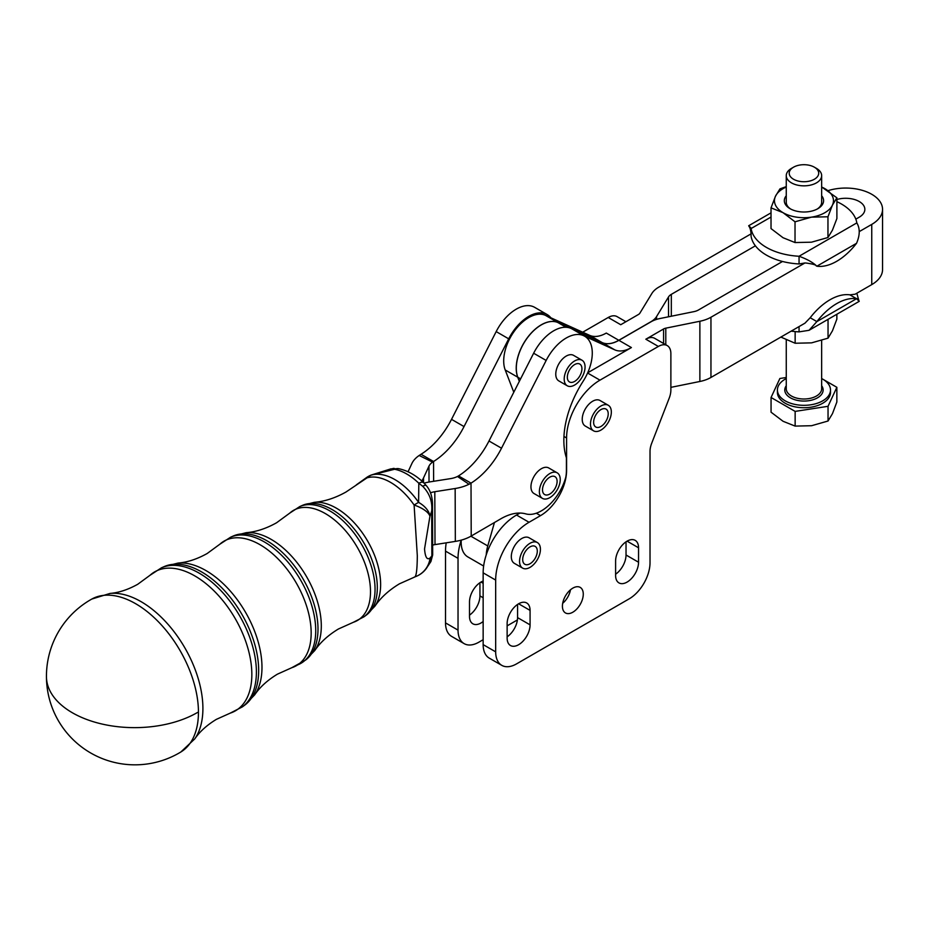 <?xml version="1.0" encoding="UTF-8"?>
<svg xmlns="http://www.w3.org/2000/svg" width="929" height="929" viewBox="0 0 929 929"><rect width="100%" height="100%" fill="white"/><g stroke="black" fill="none" stroke-linecap="round" stroke-linejoin="round"><path stroke-width="1.39" d="M542.431 498.374L534.001 493.52A14.748 8.512 -60 0 1 531.016 485.437A14.748 8.512 -60 0 1 537.914 471.386A14.748 8.512 -60 0 1 548.76 467.972L557.179 472.826A14.748 8.512 120 0 0 546.333 476.252A14.748 8.512 120 0 0 539.435 490.303A14.748 8.512 120 0 0 542.431 498.374A14.748 8.512 120 0 0 553.278 494.96A14.748 8.512 120 0 0 560.175 480.908A14.748 8.512 120 0 0 557.179 472.826M549.027 494.437A10.324 5.957 -60 0 1 544.638 494.542A10.324 5.957 -60 0 1 543.221 485.762A10.324 5.957 -60 0 1 550.583 476.774A10.324 5.957 -60 0 1 554.973 476.658A10.324 5.957 -60 0 1 556.39 485.437A10.324 5.957 -60 0 1 549.027 494.437M593.538 430.824L585.282 426.051A14.748 8.512 -60 0 1 582.228 419.304A14.748 8.512 -60 0 1 588.661 404.463A14.748 8.512 -60 0 1 600.029 400.504L608.286 405.276A14.748 8.512 120 0 0 596.929 409.224A14.748 8.512 120 0 0 590.484 424.065A14.748 8.512 120 0 0 593.538 430.824A14.748 8.512 120 0 0 604.907 426.875A14.748 8.512 120 0 0 611.34 412.023A14.748 8.512 120 0 0 608.286 405.276M600.912 426.481A10.324 5.957 -60 0 1 595.756 426.992A10.324 5.957 -60 0 1 594.177 418.712A10.324 5.957 -60 0 1 600.912 409.619A10.324 5.957 -60 0 1 606.08 409.108A10.324 5.957 -60 0 1 607.659 417.376A10.324 5.957 -60 0 1 600.912 426.481M567.259 385.779L558.828 380.913A14.748 8.512 -60 0 1 555.832 372.831A14.748 8.512 -60 0 1 562.73 358.78A14.748 8.512 -60 0 1 573.576 355.366L582.007 360.231A14.748 8.512 120 0 0 571.161 363.645A14.748 8.512 120 0 0 564.263 377.697A14.748 8.512 120 0 0 567.259 385.779A14.748 8.512 120 0 0 578.093 382.353A14.748 8.512 120 0 0 585.003 368.302A14.748 8.512 120 0 0 582.007 360.231M573.843 381.831A10.324 5.957 -60 0 1 569.465 381.947A10.324 5.957 -60 0 1 568.049 373.168A10.324 5.957 -60 0 1 575.411 364.168A10.324 5.957 -60 0 1 579.789 364.063A10.324 5.957 -60 0 1 581.217 372.843A10.324 5.957 -60 0 1 573.843 381.831M816.475 168.404L814.385 167.197L816.475 168.404A17.697 10.219 0 0 1 821.654 175.627A17.697 10.219 0 0 1 810.727 185.068A17.697 10.219 0 0 1 791.438 182.85A17.697 10.219 0 0 1 786.259 175.627A17.697 10.219 0 0 1 791.438 168.404L793.529 167.197A14.748 8.512 180 0 1 814.385 167.197L814.385 167.197A14.748 8.512 180 0 1 814.385 179.239A14.748 8.512 180 0 1 793.529 179.239A14.748 8.512 180 0 1 793.529 167.197M786.259 378.567A26.546 15.328 0 0 0 777.41 389.994A26.546 15.328 0 0 0 785.179 400.829A26.546 15.328 0 0 0 814.118 404.15A26.546 15.328 0 0 0 830.503 389.994A26.546 15.328 0 0 0 822.734 379.148A26.546 15.328 0 0 0 821.654 378.567M777.41 389.994L777.41 392.398A26.546 15.328 0 0 0 785.179 403.232A26.546 15.328 0 0 0 814.118 406.565A26.546 15.328 0 0 0 830.503 392.398L830.503 389.994M617.065 316.615L625.914 321.724L617.065 316.615A17.697 10.219 120 0 0 608.216 317.486L582.715 332.21M446.222 542.838A47.193 27.255 120 0 0 445.514 551.118L445.514 622.894A29.496 17.036 120 0 0 451.622 636.4L464.14 643.634A29.496 17.036 -60 0 1 458.032 630.129L458.032 558.352A47.193 27.255 -60 0 1 461.202 540.144M483.15 639.709L478.888 642.171A29.496 17.036 -60 0 1 464.14 643.634L451.622 636.4M483.15 581.043A16.223 9.371 120 0 0 469.505 601.922L469.505 616.38A16.223 9.371 120 0 0 472.861 623.8A16.223 9.371 120 0 0 483.15 621.513M483.15 597.753L479.933 595.907A16.223 9.371 -60 0 1 476.577 607.206A16.223 9.371 -60 0 1 469.505 615.114M563.949 436.444L566.585 437.965A47.193 27.255 -60 0 1 576.363 405.079A47.193 27.255 -60 0 1 599.96 380.158L658.359 346.447A17.697 10.219 -60 0 1 667.208 345.565L667.208 345.565A17.697 10.219 -60 0 1 670.877 353.67L670.877 389.971A17.697 10.219 -60 0 1 670.448 393.954A17.697 10.219 -60 0 1 669.205 398.158L651.693 443.284A17.697 10.219 120 0 0 650.439 447.488A17.697 10.219 120 0 0 650.021 451.471L650.021 562.73A29.496 17.036 -60 0 1 643.913 583.296A29.496 17.036 -60 0 1 629.154 598.857L516.524 663.898A29.496 17.036 -60 0 1 501.776 665.35L501.776 665.35A29.496 17.036 -60 0 1 495.668 651.844L495.668 580.079A47.193 27.255 -60 0 1 505.434 547.181A47.193 27.255 -60 0 1 529.042 522.272L516.524 515.038A47.193 27.255 120 0 0 492.927 539.958A47.193 27.255 120 0 0 483.15 572.845L483.15 644.621A29.496 17.036 120 0 0 489.258 658.127L501.776 665.35L489.258 658.127M654.701 338.342L667.208 345.565L654.701 338.342A17.697 10.219 120 0 0 645.841 339.213L663.573 328.982A5.899 3.402 180 0 1 665.791 328.169L699.874 321.26A29.496 17.036 0 0 0 710.952 317.242L804.944 262.965L799.056 263.952A53.104 30.657 180 0 1 782.508 261.479L698.434 310.007A11.798 6.817 180 0 1 693.998 311.621L659.927 318.531A23.597 13.621 0 0 0 651.066 321.759L618.888 340.328A35.395 20.438 -60 0 1 609.97 343.579A35.395 20.438 -60 0 1 602.224 342.615L614.743 349.838A35.395 20.438 120 0 0 622.488 350.814A35.395 20.438 120 0 0 631.406 347.562L587.685 372.796M627.075 541.154L638.548 547.785A16.223 9.371 120 0 0 635.181 540.353A16.223 9.371 120 0 0 618.958 549.724A16.223 9.371 120 0 0 615.602 561.023L615.602 575.481A16.223 9.371 120 0 0 618.958 582.901A16.223 9.371 120 0 0 635.181 573.541A16.223 9.371 120 0 0 638.548 562.231L626.03 555.008A16.223 9.371 -60 0 1 622.674 566.307A16.223 9.371 -60 0 1 615.602 574.215M518.603 603.78L530.076 610.399A16.223 9.371 120 0 0 526.72 602.979L526.72 602.979A16.223 9.371 120 0 0 514.213 607.322A16.223 9.371 120 0 0 507.129 623.649L507.129 638.095A16.223 9.371 120 0 0 510.497 645.527A16.223 9.371 120 0 0 526.72 636.156A16.223 9.371 120 0 0 530.076 624.857L517.569 617.622A16.223 9.371 -60 0 1 514.202 628.933A16.223 9.371 -60 0 1 507.129 636.841M562.417 606.184A14.748 8.512 -60 0 1 568.85 591.343A14.748 8.512 -60 0 1 580.219 587.395A14.748 8.512 -60 0 1 583.273 594.142A14.748 8.512 -60 0 1 576.828 608.983A14.748 8.512 -60 0 1 565.471 612.943A14.748 8.512 -60 0 1 562.417 606.184M855.818 219.151L859.232 217.177A19.172 11.067 0 0 0 864.853 209.35A19.172 11.067 0 0 0 859.232 201.523A19.172 11.067 0 0 0 836.89 199.503M859.232 231.623L871.75 224.4A36.87 21.286 0 0 0 882.55 209.35A36.87 21.286 0 0 0 871.75 194.289A36.87 21.286 0 0 0 828.029 190.654M602.143 342.569A35.395 20.438 120 0 0 609.889 343.533A35.395 20.438 120 0 0 618.807 340.281L606.289 333.058A35.395 20.438 -60 0 1 597.37 336.31A35.395 20.438 -60 0 1 589.625 335.346L602.143 342.569L572.113 328.971M536.288 513.203L540.504 515.641A36.87 21.286 120 0 0 558.944 496.179A36.87 21.286 120 0 0 566.585 470.48L566.423 470.388A36.87 21.286 -60 0 1 565.831 477.076A36.87 21.286 -60 0 1 525.826 513.888A59.003 34.059 120 0 0 500.754 518.846L471.212 536.045A35.395 20.519 -0.2 0 1 455.338 541.398L435.004 544.603A17.697 10.265 179.8 0 0 432.647 545.079M471.212 536.045L471.015 483.138A59.003 34.059 120 0 0 501.509 448.208L546.159 360.452A36.87 21.286 -60 0 1 584.643 336.205L572.125 328.982A36.87 21.286 120 0 0 533.641 353.229L488.991 440.985A59.003 34.059 -60 0 1 458.496 475.915L471.015 483.138L468.994 484.253A35.395 20.519 179.8 0 1 455.152 488.515L434.807 491.72A17.697 10.265 -0.2 0 0 430.441 492.8M584.643 336.205A36.87 21.286 -60 0 1 586.245 375.827A36.87 21.286 -60 0 1 583.052 381.401A76.701 44.278 120 0 0 566.284 457.44A36.87 21.286 -60 0 1 566.423 457.881L566.423 470.388M799.056 263.952L799.056 256.253C806.976 259.086 812.921 262.408 816.87 266.205A53.104 30.657 120 0 0 856.55 243.293C860.022 235.211 860.115 228.418 856.828 222.902A53.104 30.657 0 0 0 841.5 204.043A53.104 30.657 0 0 0 836.89 201.674M751.375 228.383C747.891 224.864 747.799 224.923 751.085 228.546L751.085 236.256A53.104 30.657 180 0 0 755.393 245.813A53.104 30.657 0 0 0 766.413 255.103A53.104 30.657 0 0 0 782.508 261.479M771.024 217.038L751.085 228.546A53.104 30.657 0 0 0 766.413 247.404A53.104 30.657 0 0 0 799.056 256.253L856.828 222.902M780.871 337.076L795.143 343.242L811.598 342.859L828.041 338.156L832.454 330.805L836.855 319.158L836.855 314.246M786.259 175.627L786.259 202.267A17.697 10.219 0 0 0 790.788 209.095M786.259 187.054A29.496 17.036 0 0 0 775.494 196.205A29.496 17.036 0 0 0 783.031 212.671A29.496 17.036 0 0 0 796.223 217.107A29.496 17.036 0 0 0 811.493 217.142L795.027 221.799L783.031 212.671L771.024 207.852L771.024 228.592L783.031 237.719L795.027 242.55L811.493 242.19L827.96 237.522L832.43 230.195L836.89 218.547L836.89 197.807L832.43 205.135A29.496 17.036 0 0 0 824.894 188.668A29.496 17.036 0 0 0 821.654 187.054M786.259 195.752A19.648 11.345 0 0 0 790.022 208.665A19.648 11.345 0 0 0 790.068 208.688A19.648 11.345 0 0 0 817.845 208.688A19.648 11.345 0 0 0 821.654 195.752M817.125 209.095A17.697 10.219 0 0 0 821.654 202.267L821.654 175.627M198.446 711.916A88.487 50.874 -120.2 0 0 135.611 603.687A88.487 50.874 -120.2 0 0 91.82 599.054L91.82 599.054A88.499 88.499 0 0 0 90.694 752.978A88.499 88.499 0 0 0 180.853 751.991L180.853 751.991A88.487 50.874 -120.2 0 0 198.446 711.916M529.994 563.764A10.324 5.957 -60 0 1 524.839 564.275A10.324 5.957 -60 0 1 523.248 556.006A10.324 5.957 -60 0 1 529.994 546.902A10.324 5.957 -60 0 1 535.162 546.391A10.324 5.957 -60 0 1 536.741 554.671A10.324 5.957 -60 0 1 529.994 563.764M522.621 568.107L514.364 563.346A14.748 8.512 -60 0 1 511.31 556.587A14.748 8.512 -60 0 1 517.743 541.746A14.748 8.512 -60 0 1 529.112 537.798L537.368 542.559A14.748 8.512 120 0 0 526 546.519A14.748 8.512 120 0 0 519.566 561.36A14.748 8.512 120 0 0 522.621 568.107A14.748 8.512 120 0 0 533.989 564.158A14.748 8.512 120 0 0 540.423 549.318A14.748 8.512 120 0 0 537.368 542.559M519.369 381.285L517.813 377.244A35.395 20.438 -60 0 1 527.289 337.97A35.395 20.438 -60 0 1 558.004 322.595L569.825 327.949M572.206 329.029L602.224 342.615M415.565 576.619A23.597 22.9 -110.9 0 0 415.704 576.572A23.597 23.597 0 0 0 425.923 569.012A23.597 21.553 -142.1 0 0 425.923 569.001L430.905 561.569L431.869 555.496L431.706 511.089L432.496 504.517C432.391 496.597 430.336 490.291 426.306 485.6A11.798 2.671 140.4 0 0 422.637 486.25L418.816 483.231A11.798 4.297 -46.2 0 1 423.636 482.72L423.636 482.72A11.798 4.297 -46.2 0 1 423.659 482.743M390.865 468.878L398.75 468.704A11.798 8.628 100.9 0 0 398.75 468.704A11.798 8.628 100.9 0 0 394.604 469.261L390.865 468.878L371.228 475.044A23.597 23.597 0 0 0 367.187 477.1L367.187 477.1A23.597 2.439 57.5 0 0 367.048 477.843L346.018 491.998C335.311 498.002 324.778 501.439 314.397 502.31A62.243 35.778 59.8 0 1 358.443 527.672A62.243 35.778 59.8 0 1 380.635 584.329A62.243 35.778 59.8 0 1 374.886 606.207C380.762 597.602 388.949 590.136 399.458 583.807L415.716 576.561A23.597 22.9 -110.9 0 0 415.716 576.572A23.597 22.9 -110.9 0 0 430.092 558.004L432.682 554.938L432.496 504.517M414.369 577.037C416.215 577.304 417.191 570.209 417.307 555.751L414.102 505.016A23.597 2.659 -34.8 0 1 418.596 502.368L418.816 483.231A54.068 31.087 -120.2 0 0 394.604 469.261L371.31 475.067A55.577 31.958 59.8 0 1 418.596 502.368A23.597 14.214 -161.9 0 1 429.941 516.257L424.541 548.958C425.215 557.249 427.061 560.268 430.092 558.004A23.597 21.553 -142.1 0 1 425.923 569.001M422.637 486.25C429.523 493.241 432.554 501.521 431.706 511.089L429.941 516.257A23.597 9.418 14.1 0 0 414.102 505.016A55.322 31.807 -120.2 0 0 367.048 477.843A23.597 19.114 -106.2 0 1 371.31 475.067A23.597 1.092 68.5 0 0 371.228 475.044M394.105 468.379A11.798 9.267 86.8 0 0 392.282 468.727M421.708 480.932A35.395 20.519 -0.2 0 0 423.519 477.947L428.966 466.149A17.697 10.265 179.8 0 1 432.612 462.131L433.553 461.504L421.034 454.281L419.165 455.489A35.395 20.519 -0.2 0 0 411.872 463.536L408.063 471.781M811.493 217.142A29.496 17.036 0 0 0 832.43 205.135L827.96 216.782L811.493 217.142M821.654 186.961L836.89 197.807M771.024 207.852L775.494 196.205L779.954 188.877L786.259 186.613M827.96 216.782L827.96 237.522M795.027 221.799L795.027 242.55M828.041 338.156L828.041 319.332M795.143 343.242L795.143 331.583M670.877 387.358L699.874 381.482A29.496 17.036 180 0 0 710.952 377.453L804.944 323.187L810.193 317.741L816.87 321.597L809.054 330.306L799.056 331.874A53.104 30.657 180 0 1 791.206 331.119M749.064 226.432L748.681 225.747L771.024 212.846M856.55 243.293L816.87 266.205L816.15 265.787C816.057 264.904 812.863 264.01 806.558 263.093L804.944 262.965M810.193 317.741A53.104 30.657 -60 0 1 849.872 294.841L855.121 294.214L871.75 284.611L871.75 224.4M608.216 317.486L620.735 324.72L638.467 314.478A5.899 3.402 0 0 0 639.86 313.201L651.833 293.529A29.496 17.036 180 0 1 658.8 287.131L751.085 233.853M755.393 245.813L671.319 294.354A11.798 6.817 0 0 0 668.532 296.92L656.559 316.592A23.597 13.621 180 0 1 650.974 321.701L618.807 340.281M856.828 298.523C860.115 302.157 860.022 302.204 856.55 298.697A53.104 30.657 120 0 0 816.87 321.597L856.55 298.697L849.872 294.841M799.056 331.874L799.056 326.578M856.828 293.227L858.884 300.694M494.437 522.528L487.783 545.95A32.445 18.731 120 0 0 486.239 554.868M483.626 566.04L467.879 556.947A32.445 18.731 -60 0 1 461.225 540.132M421.034 454.281A59.003 34.059 120 0 0 451.529 419.351L496.179 331.595A36.87 21.286 -60 0 1 534.663 307.348L547.181 314.571A36.87 21.286 120 0 0 508.697 338.83L464.035 426.574A59.003 34.059 -60 0 1 433.553 461.504L433.622 481.292M513.795 392.235L505.213 369.974A35.395 20.438 -60 0 1 514.689 330.689A35.395 20.438 -60 0 1 545.404 315.326L550.851 317.788A36.87 21.286 120 0 0 547.169 314.571M550.851 317.788L589.625 335.346M517.407 619.933L507.129 625.867M424.077 483.161A35.395 20.519 179.8 0 1 430.232 481.826L450.565 478.621A17.697 10.265 -0.2 0 0 457.486 476.484L458.496 475.915M614.743 349.838L584.713 336.252M569.918 327.983L557.923 322.549A35.395 20.438 120 0 0 527.207 337.924A35.395 20.438 120 0 0 517.732 377.197L519.334 381.354M882.55 209.35L882.55 269.561A36.87 21.286 180 0 1 871.75 284.611M562.684 603.316A14.748 8.512 120 0 0 570.487 589.799M638.548 547.785L638.548 562.231M626.03 555.008L626.03 541.816M530.076 610.399L530.076 624.857M517.569 617.622L517.569 604.431M516.524 515.038L519.961 513.052M566.585 437.965L566.585 470.48M540.504 515.641L529.042 522.272M479.933 595.907L479.933 582.715M832.454 413.672L836.855 402.013L836.855 387.312L828.041 406.31L828.041 421.011L832.454 413.672M828.041 406.31L795.143 411.396L771.058 397.484L771.058 412.197L783.101 421.301L795.143 426.097L811.598 425.714L828.041 421.011M795.143 411.396L795.143 426.097M821.654 378.533L822.699 379.137M822.769 379.171L836.855 387.312M771.058 397.484L779.872 378.498L786.259 377.499M786.259 385.732A19.172 11.067 0 0 0 790.405 397.821A19.172 11.067 0 0 0 814.628 399.191A19.172 11.067 0 0 0 821.654 385.732M821.654 340.455L821.654 388.786A17.697 10.219 180 0 1 810.727 398.227A17.697 10.219 180 0 1 791.438 396.009A17.697 10.219 180 0 1 786.259 388.786L786.259 340.107M480.978 582.053L483.15 583.307M645.841 339.213L658.359 346.447M546.159 360.452L533.641 353.229M197.529 712.462A88.499 51.304 179.8 0 1 72.369 712.764A88.499 51.304 179.8 0 1 46.45 676.649M199.154 573.135A80.614 46.345 59.8 0 1 256.392 671.725A80.614 46.345 59.8 0 1 242.411 706.853L244.733 705.134A80.289 46.16 -120.2 0 0 258.668 670.146A80.289 46.16 -120.2 0 0 201.651 571.939A80.289 46.16 -120.2 0 0 164.108 566.632L161.46 567.805A80.614 46.345 59.8 0 1 199.154 573.135M374.886 606.207L366.293 615.103A63.602 36.568 -120.2 0 0 377.325 587.383A63.602 36.568 -120.2 0 0 332.164 509.591A63.602 36.568 -120.2 0 0 302.424 505.388L299.777 506.56A63.927 36.754 59.8 0 1 329.667 510.787A63.927 36.754 59.8 0 1 375.049 588.963A63.927 36.754 59.8 0 1 363.971 616.821L353.38 622.279A63.66 36.603 -120.2 0 0 370.497 591.401A63.66 36.603 -120.2 0 0 339.886 524.769A63.66 36.603 -120.2 0 0 289.802 513.075L276.587 522.76C266.193 528.578 256.067 531.887 246.197 532.689A70.581 40.586 59.8 0 1 296.13 561.464A70.581 40.586 59.8 0 1 321.306 625.716A70.581 40.586 59.8 0 1 314.78 650.521L305.513 660.113A71.951 41.364 -120.2 0 0 317.997 628.759A71.951 41.364 -120.2 0 0 266.902 540.759A71.951 41.364 -120.2 0 0 233.26 536.01L230.624 537.183A72.265 41.55 59.8 0 1 264.405 541.955A72.265 41.55 59.8 0 1 315.721 630.338A72.265 41.55 59.8 0 1 303.191 661.843A72.265 41.55 59.8 0 1 297.605 664.92M305.513 660.113L291.799 667.707A72.009 41.399 -120.2 0 0 311.169 632.788A72.009 41.399 -120.2 0 0 276.552 557.412A72.009 41.399 -120.2 0 0 219.894 544.185L230.624 537.183M219.894 544.185L207.155 553.521C197.076 559.142 187.356 562.324 177.985 563.079A78.93 45.382 59.8 0 1 233.829 595.245A78.93 45.382 59.8 0 1 261.978 667.092A78.93 45.382 59.8 0 1 254.685 694.834C259.969 687.042 267.54 680.167 277.399 674.175L291.799 667.707M242.411 706.853L230.229 713.135A80.358 46.195 -120.2 0 0 251.84 674.164A80.358 46.195 -120.2 0 0 213.205 590.054A80.358 46.195 -120.2 0 0 149.987 575.295L161.46 567.805M149.987 575.295L137.724 584.283C128.097 589.636 118.877 592.69 110.075 593.422A87.059 50.061 59.8 0 1 171.772 628.782A87.059 50.061 59.8 0 1 202.905 708.153A87.059 50.061 59.8 0 1 194.765 738.892C199.747 731.599 206.958 725.084 216.364 719.36L230.229 713.135M432.612 462.131L419.165 455.489M710.952 377.453L710.952 317.242M631.406 347.562L618.888 340.328M599.96 380.158L587.592 373.017M487.783 545.95L470.91 536.219M423.531 482.627L423.519 477.947M428.966 466.149L429.024 482.023M496.179 331.595L508.697 338.83M451.529 419.351L464.035 426.574M434.807 491.72L435.004 544.603M455.338 541.398L455.152 488.515M457.486 476.484L468.994 484.253M501.509 448.208L488.991 440.985M558.004 322.595L566.098 327.275M517.813 377.244L520.6 378.858M505.213 369.974L517.732 377.197M545.404 315.326L557.923 322.549M663.573 343.463L663.573 328.982M665.791 344.752L665.791 328.169M699.874 381.482L699.874 321.26M671.319 316.22L671.319 294.354M668.532 316.789L668.532 296.92M656.559 319.39L656.559 316.592M495.668 651.844L483.15 644.621M483.15 572.845L495.668 580.079M458.032 630.129L445.514 622.894M445.514 551.118L458.032 558.352M356.341 484.857L367.187 477.1M398.762 468.704C407.668 470.62 415.971 475.288 423.636 482.72L426.306 485.6M314.397 502.31L302.424 505.388M430.905 561.569L432.682 554.938M366.293 615.103L363.971 616.821M289.802 513.075L299.777 506.56M353.38 622.279L338.423 628.991C328.239 635.146 320.366 642.322 314.78 650.521M246.197 532.689L233.26 536.01M177.985 563.079L164.108 566.632M254.685 694.834L244.733 705.134M110.075 593.422L91.82 599.054M194.765 738.892L180.853 751.991M750.632 227.849L749.029 226.374C750.017 227.617 750.702 230.102 751.085 233.841M859.232 301.333L809.054 330.306"/></g></svg>
